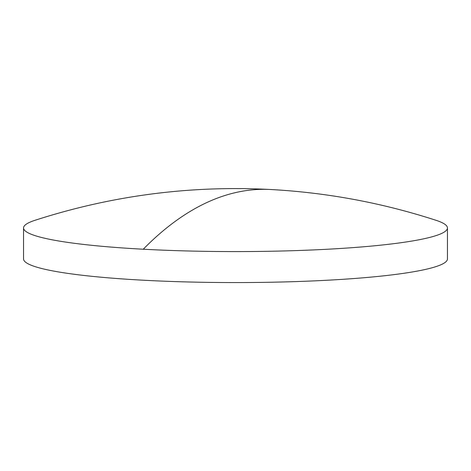 <?xml version="1.0" encoding="UTF-8"?>
<svg xmlns="http://www.w3.org/2000/svg" width="471" height="471" viewBox="0 0 471 471"><rect width="100%" height="100%" fill="white"/><g stroke="black" fill="none" stroke-linecap="round" stroke-linejoin="round"><path stroke-width="0.71" d="M270.431 189.495C190.078 185.297 111.615 195.559 35.037 220.281A211.95 23.627 0 0 0 23.55 227.952A211.95 23.627 0 0 0 143.255 249.224A211.95 23.627 0 0 0 426.32 238.238A211.95 23.627 0 0 0 447.45 227.952A211.95 23.627 0 0 0 435.963 220.281C382.128 202.836 326.951 192.574 270.431 189.495A649.203 280.793 -86.9 0 0 143.255 249.224M23.55 227.952L23.55 258.944A211.95 23.627 0 0 0 188.182 281.97A211.95 23.627 0 0 0 426.32 269.224A211.95 23.627 0 0 0 447.45 258.944L447.45 227.952"/></g></svg>

